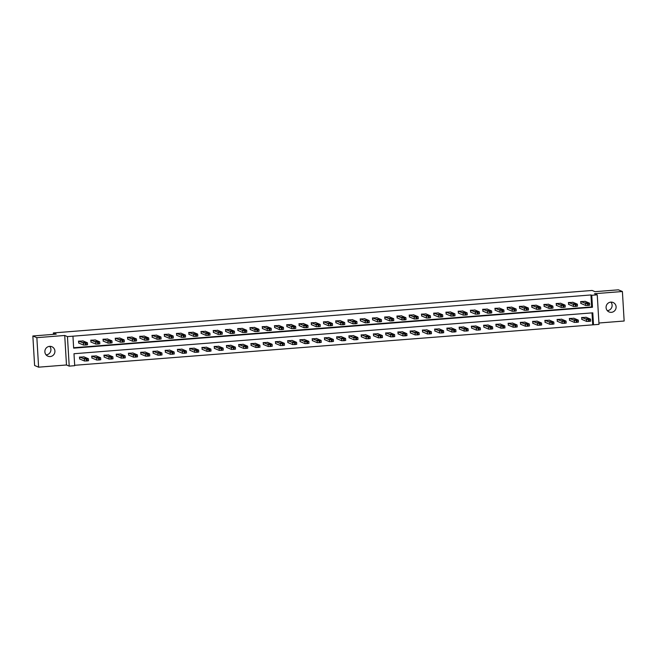 <?xml version="1.0" encoding="UTF-8"?>
<svg xmlns="http://www.w3.org/2000/svg" width="657" height="657" viewBox="0 0 657 657"><rect width="100%" height="100%" fill="white"/><g stroke="black" fill="none" stroke-linecap="round" stroke-linejoin="round"><path stroke-width="0.99" d="M49.694 346.354A5.141 5.018 -67.2 0 1 46.105 354.887M50.203 356.562A5.141 5.018 112.8 0 0 51.895 346.724A5.141 5.018 112.8 0 0 44.939 350.666A5.141 5.018 112.8 0 0 50.203 356.562M610.895 302.113A5.141 5.018 -67.2 0 1 607.306 310.646M611.404 312.33A5.141 5.018 112.8 0 0 613.096 302.491A5.141 5.018 112.8 0 0 606.148 306.425A5.141 5.018 112.8 0 0 611.404 312.33M74.701 365.686L69.207 366.121L67.449 336.614L72.943 336.187L73.658 348.144L592.466 307.254L591.752 295.289L597.246 294.853L599.003 324.361L593.509 324.796L592.795 312.831L73.986 353.729L74.701 365.686M66.48 364.98L64.723 335.472L36.858 337.665L32.85 335.982L34.599 365.489L38.607 367.173L66.48 364.98L69.207 366.121M598.921 323.006L624.15 321.018L622.401 291.511L594.528 293.712L597.246 294.853M74.676 365.292L593.509 324.796M36.858 337.665L38.607 367.173M32.85 335.982L56.247 334.134L53.365 332.927L592.113 290.46L594.996 291.667L618.393 289.827L622.401 291.511M53.365 332.927L53.447 334.356M592.704 324.459L592.014 312.896M586.29 317.356L581.568 317.528L582.077 319.491M574.037 318.317L569.315 318.489L569.824 320.452M561.792 319.286L557.07 319.458L557.579 321.421M549.548 320.255L544.825 320.419L545.335 322.382M537.295 321.216L532.572 321.388L533.082 323.351M525.05 322.185L520.328 322.349L520.837 324.312M512.797 323.145L508.075 323.318L508.592 325.281M500.552 324.115L495.83 324.287L496.339 326.242M488.307 325.075L483.585 325.248L484.094 327.211M476.054 326.044L471.332 326.217L471.849 328.18M463.809 327.005L459.087 327.178L459.596 329.141M451.564 327.974L446.842 328.147L447.351 330.11M439.311 328.943L434.589 329.108L435.098 331.071M427.066 329.904L422.344 330.077L422.853 332.04M414.822 330.873L410.091 331.038L410.609 333M402.569 331.834L397.846 332.007L398.356 333.97M390.324 332.803L385.602 332.968L386.111 334.93M378.071 333.764L373.348 333.937L373.866 335.899M365.826 334.733L361.104 334.906L361.613 336.869M353.581 335.694L348.859 335.867L349.368 337.829M341.328 336.663L336.606 336.836L337.115 338.798M329.083 337.632L324.361 337.797L324.87 339.759M316.838 338.593L312.116 338.766L312.625 340.728M304.585 339.562L299.863 339.726L300.372 341.689M292.34 340.523L287.618 340.696L288.127 342.658M280.087 341.492L275.365 341.656L275.883 343.619M267.842 342.453L263.12 342.625L263.629 344.588M255.598 343.422L250.875 343.595L251.385 345.557M243.345 344.383L238.622 344.555L239.14 346.518M231.1 345.352L226.378 345.525L226.887 347.487M218.855 346.321L214.133 346.485L214.642 348.448M206.602 347.282L201.88 347.454L202.389 349.417M194.357 348.251L189.635 348.415L190.144 350.378M182.112 349.212L177.382 349.384L177.899 351.347M169.859 350.181L165.137 350.345L165.646 352.308M157.614 351.142L152.892 351.314L153.401 353.277M145.361 352.111L140.639 352.283L141.156 354.246M133.116 353.072L128.394 353.244L128.903 355.207M120.872 354.041L116.149 354.213L116.659 356.176M108.619 355.01L103.896 355.174L104.406 357.137M96.374 355.971L91.651 356.143L92.161 358.106M84.129 356.94L79.407 357.104L79.916 359.067M73.633 347.75L591.661 306.918L590.955 294.952L72.943 336.187M585.338 301.407L580.616 301.579L581.125 303.542M573.093 302.368L568.371 302.54L568.88 304.503M560.848 303.337L556.126 303.509L556.635 305.472M548.595 304.306L543.873 304.47L544.382 306.433M536.35 305.267L531.628 305.439L532.137 307.402M524.097 306.236L519.375 306.4L519.892 308.363M511.852 307.197L507.13 307.369L507.639 309.332M499.607 308.166L494.885 308.33L495.394 310.293M487.354 309.127L482.632 309.299L483.15 311.262M475.11 310.096L470.387 310.268L470.897 312.231M462.865 311.057L458.143 311.229L458.652 313.192M450.612 312.026L445.889 312.198L446.399 314.161M438.367 312.995L433.645 313.159L434.154 315.122M426.122 313.956L421.392 314.128L421.909 316.091M413.869 314.925L409.147 315.089L409.656 317.052M401.624 315.886L396.902 316.058L397.411 318.021M389.371 316.855L384.649 317.019L385.166 318.982M377.126 317.816L372.404 317.988L372.913 319.951M364.881 318.785L360.159 318.957L360.668 320.92M352.628 319.745L347.906 319.918L348.415 321.881M340.383 320.715L335.661 320.887L336.17 322.85M328.139 321.684L323.416 321.848L323.926 323.811M315.886 322.644L311.163 322.817L311.673 324.78M303.641 323.614L298.919 323.778L299.428 325.741M291.388 324.574L286.666 324.747L287.183 326.71M279.143 325.543L274.421 325.708L274.93 327.671M266.898 326.504L262.176 326.677L262.685 328.64M254.645 327.473L249.923 327.646L250.44 329.609M242.4 328.434L237.678 328.607L238.187 330.57M230.155 329.403L225.433 329.576L225.942 331.539M217.902 330.372L213.18 330.537L213.689 332.499M205.657 331.333L200.935 331.506L201.444 333.469M193.413 332.302L188.682 332.467L189.2 334.429M181.16 333.263L176.437 333.436L176.947 335.399M168.915 334.232L164.193 334.397L164.702 336.359M156.662 335.193L151.939 335.366L152.457 337.328M144.417 336.162L139.695 336.335L140.204 338.298M132.172 337.123L127.45 337.296L127.959 339.258M119.919 338.092L115.197 338.265L115.706 340.227M107.674 339.053L102.952 339.226L103.461 341.188M95.429 340.022L90.707 340.195L91.216 342.157M83.176 340.991L78.454 341.155L78.963 343.118M64.723 335.472L67.449 336.614M590.955 294.952L591.752 295.289M591.661 306.918L592.466 307.254M584.935 301.235L589.584 303.189L587.547 303.518L585.658 303.501L581.01 301.547M580.722 303.37L585.781 305.497L585.658 303.501M588.302 303.008L584.993 302.861L588.302 303.058M589.707 305.185L585.781 305.497M581.675 319.318L586.726 321.445L590.651 321.133M585.88 317.183L590.536 319.146L588.5 319.466L586.602 319.45L581.954 317.495M589.247 318.957L585.945 318.809L589.255 319.006M572.69 302.204L577.339 304.158L576.09 304.421L573.413 304.47L568.765 302.507M568.477 304.331L573.528 306.458L573.413 304.47M576.049 303.969L572.748 303.821L576.058 304.019M577.454 306.154L573.528 306.458M560.437 303.164L565.086 305.127L563.057 305.448L561.16 305.431L556.512 303.477M556.224 305.3L561.283 307.427L561.16 305.431M563.805 304.938L560.495 304.791L563.805 304.988M565.209 307.115L561.283 307.427M569.422 320.279L574.481 322.415L578.406 322.102M573.635 318.152L578.283 320.107L577.035 320.37L574.358 320.419L569.709 318.456M577.002 319.918L573.692 319.77L577.002 319.967M557.177 321.248L562.228 323.375L566.186 323.096L566.071 321.101L561.39 319.113M566.071 321.101L562.113 321.38L557.464 319.425M564.757 320.887L561.448 320.739L564.757 320.936M548.193 304.134L552.841 306.088L551.593 306.351L548.915 306.4L544.267 304.437M543.98 306.261L549.03 308.396L548.915 306.4M551.56 305.899L548.25 305.751L551.56 305.948M552.956 308.084L549.03 308.396M535.948 305.094L540.629 307.082L538.559 307.377L536.67 307.361L532.022 305.406M531.735 307.23L536.785 309.357L536.67 307.361M539.307 306.868L536.005 306.72L539.315 306.918M540.711 309.045L536.785 309.357M523.695 306.063L528.343 308.018L527.095 308.281L524.417 308.33L519.769 306.376M519.482 308.199L524.541 310.326L524.417 308.33M527.062 307.829L523.752 307.681L527.062 307.878M528.466 310.014L524.541 310.326M544.924 322.217L549.983 324.344L553.908 324.032M549.137 320.082L553.785 322.037L552.537 322.3L549.86 322.349L545.211 320.394M552.504 321.848L549.195 321.7L552.504 321.897M532.679 323.178L537.73 325.305L541.655 325.001M536.892 321.043L541.573 323.03L539.504 323.326L537.615 323.31L532.967 321.355M540.259 322.817L536.95 322.669L540.259 322.866M520.434 324.147L525.485 326.274L529.411 325.962M524.647 322.012L529.296 323.967L528.039 324.23L525.37 324.279L520.722 322.324M528.006 323.786L524.705 323.63L528.014 323.827M511.45 307.024L516.098 308.987L514.061 309.307L512.173 309.291L507.524 307.336M507.237 309.16L512.288 311.287L512.173 309.291M514.817 308.798L511.507 308.65L514.817 308.847M516.213 310.983L512.288 311.287M508.181 325.108L513.24 327.235L517.199 326.956L517.075 324.96L512.394 322.981M517.075 324.96L513.117 325.248L508.469 323.285M515.761 324.747L512.452 324.599L515.761 324.796M499.197 307.993L503.853 309.948L502.597 310.211L499.928 310.26L495.271 308.305M494.992 310.129L500.043 312.256L499.928 310.26M502.564 309.767L499.263 309.611L502.572 309.808M503.968 311.944L500.043 312.256M495.936 326.077L500.987 328.204L504.913 327.892M500.149 323.942L504.798 325.897L503.549 326.159L500.872 326.209L496.224 324.254M503.517 325.716L500.207 325.568L503.517 325.765M486.952 308.962L491.633 310.942L489.564 311.237L487.675 311.229L483.026 309.266M482.739 311.09L487.798 313.217L487.675 311.229M490.319 310.728L487.009 310.58L490.319 310.777M491.723 312.913L487.798 313.217M483.692 327.038L488.742 329.165L492.668 328.861M487.896 324.911L492.553 326.866L490.516 327.186L488.627 327.178L483.971 325.215M491.264 326.677L487.962 326.529L491.272 326.726M474.707 309.923L479.355 311.878L477.319 312.206L475.43 312.19L470.782 310.235M470.494 312.059L475.545 314.186L475.43 312.19M478.074 311.697L474.765 311.549L478.074 311.747M479.47 313.874L475.545 314.186M471.439 328.007L476.497 330.134L480.423 329.822M475.652 325.872L480.333 327.859L478.263 328.155L476.374 328.139L471.726 326.184M479.019 327.646L475.709 327.498L479.019 327.695M462.454 310.892L467.102 312.847L465.854 313.11L463.177 313.159L458.529 311.196M458.249 313.019L463.3 315.146L463.177 313.159M465.821 312.658L462.512 312.51L465.829 312.707M467.226 314.843L463.3 315.146M459.194 328.968L464.244 331.103L468.17 330.791M463.407 326.841L468.055 328.796L466.807 329.058L464.129 329.108L459.481 327.145M466.774 328.607L463.464 328.459L466.774 328.656M450.209 311.853L454.89 313.841L452.821 314.136L450.932 314.12L446.284 312.165M445.996 313.989L451.047 316.116L450.932 314.12M453.576 313.627L450.267 313.479L453.576 313.676M454.973 315.803L451.047 316.116M446.949 329.937L452 332.064L455.925 331.752M451.154 327.802L455.835 329.789L453.773 330.085L451.876 330.069L447.228 328.114M454.521 329.576L451.211 329.428L454.529 329.625M437.964 312.822L442.613 314.777L441.364 315.04L438.687 315.089L434.039 313.126M433.751 314.949L438.802 317.085L438.687 315.089M441.323 314.588L438.022 314.44L441.332 314.637M442.728 316.773L438.802 317.085M434.696 330.906L439.747 333.033L443.68 332.721M438.909 328.771L443.557 330.726L442.309 330.988L439.632 331.038L434.983 329.083M442.276 330.537L438.966 330.389L442.276 330.586M425.711 313.783L430.392 315.771L428.331 316.066L426.434 316.05L421.786 314.095M421.498 315.918L426.557 318.045L426.434 316.05M429.078 315.557L425.769 315.409L429.078 315.606M430.483 317.733L426.557 318.045M422.451 331.867L427.502 333.994L431.427 333.69M426.664 329.732L431.345 331.719L429.276 332.015L427.387 331.999L422.738 330.044M430.023 331.506L426.722 331.358L430.031 331.555M413.467 314.752L418.115 316.707L416.867 316.97L414.189 317.019L409.541 315.064M409.254 316.888L414.304 319.015L414.189 317.019M416.834 316.518L413.524 316.37L416.834 316.567M418.23 318.702L414.304 319.015M410.198 332.836L415.257 334.963L419.182 334.651M414.411 330.701L419.059 332.656L417.811 332.918L415.134 332.968L410.485 331.013M417.778 332.475L414.468 332.319L417.778 332.516M401.222 315.713L405.903 317.701L403.833 317.996L401.944 317.98L397.296 316.025M397.009 317.848L402.059 319.975L401.944 317.98M404.581 317.487L401.279 317.339L404.589 317.536M405.985 319.672L402.059 319.975M397.953 333.797L403.004 335.924L406.929 335.62M402.166 331.662L406.847 333.649L404.778 333.945L402.889 333.937L398.241 331.974M405.533 333.436L402.224 333.288L405.533 333.485M388.969 316.682L393.617 318.637L392.369 318.9L389.691 318.949L385.043 316.994M384.756 318.817L389.815 320.945L389.691 318.949M392.336 318.456L389.026 318.3L392.336 318.497M393.74 320.632L389.815 320.945M385.708 334.766L390.759 336.893L394.685 336.581M389.921 332.631L394.57 334.585L393.313 334.848L390.644 334.898L385.996 332.943M393.28 334.405L389.979 334.257L393.288 334.454M376.724 317.651L381.405 319.63L379.335 319.926L377.447 319.918L372.798 317.955M372.511 319.778L377.561 321.905L377.447 319.918M380.091 319.417L376.781 319.269L380.091 319.466M381.487 321.602L377.561 321.905M373.455 335.727L378.514 337.854L382.44 337.55M377.668 333.6L382.317 335.555L380.28 335.875L378.391 335.867L373.743 333.904M381.035 335.366L377.726 335.218L381.035 335.415M382.349 335.579L382.473 337.575M364.471 318.612L369.119 320.567L367.091 320.895L365.193 320.879L360.545 318.924M360.266 320.747L365.317 322.874L365.193 320.879M367.838 320.386L364.536 320.238L367.846 320.435M369.242 322.562L365.317 322.874M361.21 336.696L366.261 338.823L370.187 338.511M365.423 334.561L370.105 336.548L368.035 336.844L366.146 336.827L361.498 334.873M368.791 336.335L365.481 336.187L368.791 336.384M352.226 319.581L356.874 321.536L355.626 321.799L352.949 321.848L348.3 319.885M348.013 321.708L353.072 323.835L352.949 321.848M355.593 321.347L352.283 321.199L355.593 321.396M356.997 323.531L353.072 323.835M348.966 337.657L354.016 339.792L357.942 339.48M353.17 335.53L357.819 337.484L356.57 337.747L353.893 337.797L349.245 335.834M356.537 337.296L353.236 337.148L356.546 337.345M339.981 320.542L344.662 322.53L342.593 322.825L340.704 322.809L336.055 320.854M335.768 322.677L340.819 324.804L340.704 322.809M343.34 322.316L340.039 322.168L343.348 322.365M344.744 324.492L340.819 324.804M336.713 338.626L341.771 340.753L345.697 340.441M340.926 336.491L345.607 338.478L343.537 338.774L341.648 338.757L337 336.803M344.293 338.265L340.983 338.117L344.293 338.314M327.728 321.511L332.376 323.466L331.128 323.729L328.451 323.778L323.802 321.815M323.515 323.638L328.574 325.773L328.451 323.778M331.095 323.277L327.786 323.129L331.095 323.326M332.499 325.461L328.574 325.773M324.468 339.595L329.518 341.722L333.444 341.41M328.681 337.46L333.329 339.414L332.081 339.677L329.403 339.726L324.755 337.772M332.04 339.226L328.738 339.078L332.048 339.275M315.483 322.472L320.164 324.459L318.095 324.755L316.206 324.739L311.558 322.784M311.27 324.607L316.321 326.734L316.206 324.739M318.85 324.246L315.541 324.098L318.85 324.295M320.246 326.422L316.321 326.734M312.215 340.556L317.274 342.683L321.199 342.379M316.428 338.421L321.109 340.408L319.047 340.704L317.15 340.687L312.502 338.733M319.795 340.195L316.485 340.047L319.795 340.244M303.238 323.441L307.887 325.396L306.63 325.658L303.961 325.708L299.313 323.753M299.025 325.576L304.076 327.703L303.961 325.708M306.597 325.207L303.296 325.059L306.605 325.256M308.002 327.391L304.076 327.703M299.97 341.525L305.02 343.652L308.946 343.34M304.183 339.39L308.831 341.344L307.583 341.607L304.905 341.656L300.257 339.702M307.55 341.164L304.24 341.008L307.55 341.205M290.985 324.402L295.666 326.389L293.597 326.685L291.708 326.669L287.06 324.714M286.772 326.537L291.831 328.664L291.708 326.669M294.352 326.176L291.043 326.028L294.352 326.225M295.666 326.389L295.79 328.385L291.831 328.664M287.725 342.486L292.776 344.613L296.701 344.309M291.938 340.351L296.619 342.338L294.55 342.634L292.661 342.625L288.012 340.663M295.297 342.125L291.995 341.977L295.305 342.174M278.74 325.371L283.389 327.326L282.14 327.588L279.463 327.638L274.815 325.683M274.527 327.506L279.578 329.633L279.463 327.638M282.108 327.145L278.798 326.989L282.108 327.186M283.504 329.321L279.578 329.633M275.472 343.455L280.531 345.582L284.456 345.27M279.685 341.32L284.333 343.274L283.085 343.537L280.408 343.586L275.759 341.632M283.052 343.094L279.742 342.946L283.052 343.143M266.487 326.34L271.144 328.295L269.107 328.615L267.218 328.607L262.562 326.644M262.283 328.467L267.333 330.594L267.218 328.607M269.855 328.106L266.553 327.958L269.863 328.155M271.259 330.29L267.333 330.594M263.227 344.416L268.278 346.543L272.203 346.239M267.44 342.289L272.121 344.268L270.052 344.564L268.163 344.555L263.514 342.593M270.807 344.054L267.498 343.907L270.807 344.104M254.243 327.301L258.891 329.256L257.643 329.518L254.965 329.568L250.317 327.613M250.03 329.436L255.088 331.563L254.965 329.568M257.61 329.075L254.3 328.927L257.61 329.124M259.014 331.251L255.088 331.563M250.982 345.385L256.033 347.512L259.958 347.2M255.187 343.25L259.844 345.212L257.807 345.533L255.918 345.516L251.261 343.562M258.554 345.024L255.253 344.876L258.562 345.073M241.998 328.27L246.646 330.225L245.398 330.487L242.72 330.537L238.072 328.574M237.785 330.397L242.835 332.524L242.72 330.537M245.365 330.036L242.055 329.888L245.365 330.085M246.761 332.22L242.835 332.524M238.729 346.346L243.788 348.481L247.714 348.169M242.942 344.219L247.59 346.173L246.342 346.436L243.665 346.485L239.017 344.523M246.309 345.984L243 345.837L246.309 346.034M229.745 329.231L234.426 331.218L232.364 331.514L230.467 331.498L225.819 329.543M225.54 331.366L230.591 333.493L230.467 331.498M233.112 331.005L229.802 330.857L233.12 331.054M234.516 333.181L230.591 333.493M226.484 347.315L231.535 349.442L235.461 349.13M230.697 345.18L235.378 347.167L233.309 347.463L231.42 347.446L226.772 345.492M234.064 346.953L230.755 346.806L234.064 347.003M217.5 330.2L222.148 332.155L220.9 332.417L218.223 332.467L213.574 330.504M213.287 332.327L218.338 334.462L218.223 332.467M220.867 331.966L217.557 331.818L220.867 332.015M222.263 334.15L218.338 334.462M214.239 348.284L219.29 350.411L223.216 350.099M218.444 346.149L223.093 348.103L221.844 348.366L219.167 348.415L214.519 346.453M221.811 347.914L218.502 347.767L221.82 347.964M205.255 331.161L209.936 333.148L207.867 333.444L205.978 333.428L201.329 331.473M201.042 333.296L206.093 335.423L205.978 333.428M208.614 332.935L205.312 332.787L208.622 332.984M210.018 335.111L206.093 335.423M201.986 349.245L207.037 351.372L210.963 351.06M206.199 347.11L210.881 349.097L208.811 349.393L206.922 349.376L202.274 347.422M209.567 348.883L206.257 348.736L209.567 348.933M193.002 332.13L197.65 334.085L196.402 334.347L193.725 334.397L189.076 332.442M188.789 334.265L193.848 336.392L193.725 334.397M196.369 333.896L193.059 333.748L196.369 333.945M197.773 336.08L193.848 336.392M189.742 350.214L194.792 352.341L198.718 352.029M193.955 348.079L198.603 350.033L197.355 350.296L194.677 350.345L190.029 348.391M197.314 349.853L194.012 349.696L197.322 349.894M180.757 333.091L185.438 335.078L183.369 335.374L181.48 335.357L176.832 333.403M176.544 335.226L181.595 337.353L181.48 335.357M184.124 334.865L180.815 334.717L184.124 334.914M185.52 337.049L181.595 337.353M177.489 351.175L182.547 353.302L186.473 352.998M181.702 349.039L186.383 351.027L184.321 351.323L182.424 351.314L177.776 349.352M185.069 350.813L181.759 350.666L185.069 350.863M168.512 334.06L173.161 336.014L171.904 336.277L169.235 336.327L164.587 334.372M164.299 336.195L169.35 338.322L169.235 336.327M171.871 335.834L168.57 335.678L171.879 335.875M173.276 338.01L169.35 338.322M165.244 352.144L170.294 354.271L174.22 353.959M169.457 350.009L174.105 351.963L172.857 352.226L170.179 352.275L165.531 350.321M172.824 351.782L169.514 351.635L172.824 351.832M156.259 335.029L160.908 336.984L158.871 337.304L156.982 337.296L152.334 335.333M152.046 337.156L157.105 339.283L156.982 337.296M159.626 336.795L156.317 336.647L159.626 336.844M161.031 338.979L157.105 339.283M152.999 353.105L158.05 355.232L162.008 354.952L161.893 352.957L157.212 350.978M161.893 352.957L157.935 353.244L153.286 351.281M160.571 352.743L157.269 352.595L160.579 352.793M144.014 335.99L148.663 337.944L147.414 338.207L144.737 338.256L140.089 336.302M139.801 338.125L144.852 340.252L144.737 338.256M147.382 337.764L144.072 337.616L147.382 337.813M148.778 339.94L144.852 340.252M140.746 354.074L145.805 356.201L149.73 355.889M144.959 351.938L149.64 353.926L147.57 354.222L145.682 354.205L141.033 352.251M148.326 353.712L145.016 353.565L148.326 353.762M131.761 336.959L136.41 338.913L135.161 339.176L132.484 339.226L127.836 337.263M127.557 339.086L132.607 341.213L132.484 339.226M135.128 338.725L131.827 338.577L135.137 338.774M136.533 340.909L132.607 341.213M128.501 355.035L133.552 357.17L137.477 356.858M132.714 352.908L137.362 354.862L136.114 355.125L133.437 355.174L128.788 353.211M136.081 354.673L132.771 354.525L136.081 354.723M119.517 337.92L124.198 339.907L122.128 340.203L120.239 340.186L115.591 338.232M115.304 340.055L120.362 342.182L120.239 340.186M122.884 339.694L119.574 339.546L122.884 339.743M124.198 339.907L124.313 341.903L120.362 342.182M116.256 356.004L121.307 358.131L125.232 357.819M120.461 353.868L125.142 355.856L123.081 356.151L121.184 356.135L116.535 354.18M123.828 355.642L120.527 355.494L123.836 355.692M107.272 338.889L111.92 340.843L110.672 341.106L107.994 341.155L103.346 339.193M103.059 341.016L108.109 343.151L107.994 341.155M110.631 340.655L107.329 340.507L110.639 340.704M112.035 342.839L108.109 343.151M104.003 356.973L109.062 359.1L113.012 358.812L112.864 356.792L108.216 354.837M112.897 356.825L108.939 357.104L104.291 355.141M111.583 356.603L108.274 356.455L111.583 356.652M95.019 339.85L99.7 341.837L97.638 342.133L95.741 342.116L91.093 340.162M90.806 341.985L95.865 344.112L95.741 342.116M98.386 341.624L95.076 341.476L98.386 341.673M99.79 343.8L95.865 344.112M91.758 357.934L96.809 360.061L100.735 359.749M95.971 355.798L100.652 357.786L98.583 358.081L96.694 358.065L92.046 356.11M99.33 357.572L96.029 357.424L99.338 357.622M82.774 340.819L87.422 342.773L86.174 343.036L83.496 343.085L78.848 341.131M78.561 342.954L83.611 345.081L83.496 343.085M86.141 342.584L82.831 342.437L86.141 342.634M87.537 344.769L83.611 345.081M79.505 358.903L84.564 361.03L88.49 360.718M83.718 356.767L88.367 358.722L87.118 358.985L84.441 359.034L79.793 357.08M87.085 358.533L83.776 358.385L87.085 358.582M588.45 305.448L588.335 303.452M587.67 305.505L587.547 303.518M587.53 302.68L587.563 303.189M586.602 319.45L586.726 321.445M588.5 319.466L588.615 321.454M589.28 319.401L589.403 321.396M588.508 319.138L588.483 318.629M576.205 306.408L576.09 304.421M575.417 306.474L575.302 304.478M575.286 303.649L575.318 304.158M563.961 307.377L563.837 305.382M563.172 307.435L563.057 305.448M563.033 304.61L563.065 305.119M574.358 320.419L574.481 322.415M576.246 320.427L576.37 322.423M577.035 320.37L577.15 322.357M576.263 320.107L576.23 319.598M562.113 321.38L562.228 323.375M564.002 321.396L564.117 323.384M564.79 321.33L564.905 323.326M564.018 321.068L563.985 320.559M551.708 308.338L551.593 306.351M550.927 308.404L550.804 306.408M550.788 305.579L550.821 306.088M539.463 309.307L539.34 307.312M538.674 309.365L538.559 307.377M538.543 306.54L538.568 307.049M527.218 310.276L527.095 308.281M526.429 310.334L526.306 308.338M526.29 307.509L526.323 308.018M549.86 322.349L549.983 324.344M551.757 322.357L551.872 324.353M552.537 322.3L552.66 324.287M551.765 322.037L551.74 321.528M537.615 323.31L537.73 325.305M539.504 323.326L539.627 325.322M540.292 323.26L540.407 325.256M539.52 322.998L539.487 322.497M525.37 324.279L525.485 326.274M527.259 324.287L527.374 326.283M528.039 324.23L528.162 326.225M527.267 323.967L527.243 323.458M514.965 311.237L514.85 309.242M514.185 311.303L514.061 309.307M514.045 308.478L514.078 308.979M513.117 325.248L513.24 327.235M515.014 325.256L515.129 327.252M515.794 325.19L515.917 327.186M515.022 324.928L514.989 324.427M502.72 312.206L502.597 310.211M501.932 312.264L501.817 310.268M501.8 309.439L501.825 309.948M500.872 326.209L500.987 328.204M502.761 326.217L502.884 328.213M503.549 326.159L503.664 328.155M502.777 325.897L502.745 325.387M490.467 313.167L490.352 311.172M489.687 313.233L489.564 311.237M489.547 310.408L489.58 310.909M488.627 327.178L488.742 329.165M490.516 327.186L490.631 329.182M491.296 327.12L491.42 329.116M490.524 326.866L490.5 326.357M478.222 314.136L478.107 312.141M477.434 314.194L477.319 312.206M477.302 311.369L477.335 311.878M476.374 328.139L476.497 330.134M478.263 328.155L478.386 330.143M479.052 328.089L479.167 330.085M478.28 327.827L478.247 327.317M465.977 315.097L465.854 313.11M465.189 315.163L465.074 313.167M465.057 312.338L465.082 312.847M464.129 329.108L464.244 331.103M466.018 329.116L466.133 331.112M466.807 329.058L466.922 331.046M466.035 328.796L466.002 328.286M453.724 316.066L453.609 314.071M452.944 316.124L452.821 314.136M452.804 313.299L452.837 313.808M451.876 330.069L452 332.064M453.773 330.085L453.888 332.072M454.554 330.019L454.677 332.015M453.782 329.757L453.757 329.247M441.479 317.027L441.364 315.04M440.691 317.093L440.576 315.097M440.56 314.268L440.584 314.777M439.632 331.038L439.747 333.033M441.52 331.046L441.644 333.042M442.309 330.988L442.424 332.976M441.537 330.726L441.504 330.216M429.235 317.996L429.111 316.001M428.446 318.054L428.331 316.066M428.307 315.229L428.339 315.738M427.387 331.999L427.502 333.994M429.276 332.015L429.391 334.011M430.064 331.949L430.179 333.945M429.284 331.686L429.259 331.185M416.981 318.965L416.867 316.97M416.201 319.023L416.078 317.027M416.062 316.198L416.095 316.707M415.134 332.968L415.257 334.963M417.031 332.976L417.146 334.971M417.811 332.918L417.934 334.914M417.039 332.656L417.006 332.146M404.737 319.926L404.613 317.931M403.948 319.992L403.833 317.996M403.817 317.167L403.841 317.668M402.889 333.937L403.004 335.924M404.778 333.945L404.901 335.941M405.566 333.879L405.681 335.875M404.794 333.616L404.761 333.115M392.484 320.895L392.369 318.9M391.703 320.953L391.58 318.957M391.564 318.128L391.597 318.637M390.644 334.898L390.759 336.893M392.533 334.906L392.648 336.901M393.313 334.848L393.436 336.844M392.541 334.585L392.516 334.076M380.239 321.856L380.124 319.86M379.45 321.922L379.335 319.926M379.319 319.097L379.352 319.598M378.391 335.867L378.514 337.854M380.28 335.875L380.403 337.87M381.068 335.809L381.183 337.805M380.296 335.555L380.263 335.045M367.994 322.825L367.871 320.83M367.206 322.883L367.091 320.895M367.074 320.058L367.099 320.567M366.146 336.827L366.261 338.823M368.035 336.844L368.15 338.831M368.823 336.778L368.938 338.774M368.051 336.515L368.019 336.006M355.741 323.786L355.626 321.799M354.961 323.852L354.837 321.856M354.821 321.027L354.854 321.536M353.893 337.797L354.016 339.792M355.79 337.805L355.905 339.8M356.57 337.747L356.694 339.735M355.798 337.484L355.774 336.975M343.496 324.755L343.381 322.759M342.708 324.813L342.593 322.825M342.576 321.987L342.609 322.497M341.648 338.757L341.771 340.753M343.537 338.774L343.66 340.761M344.325 338.708L344.44 340.704M343.554 338.445L343.521 337.936M331.251 325.716L331.128 323.729M330.463 325.782L330.348 323.786M330.323 322.957L330.356 323.466M329.403 339.726L329.518 341.722M331.292 339.735L331.407 341.73M332.081 339.677L332.196 341.665M331.309 339.414L331.276 338.905M318.998 326.685L318.883 324.689M318.218 326.743L318.095 324.755M318.078 323.917L318.111 324.427M317.15 340.687L317.274 342.683M319.047 340.704L319.162 342.699M319.828 340.638L319.951 342.634M319.056 340.375L319.023 339.874M306.753 327.646L306.63 325.658M305.965 327.712L305.85 325.716M305.834 324.887L305.858 325.396M304.905 341.656L305.02 343.652M306.794 341.665L306.918 343.66M307.583 341.607L307.698 343.603M306.811 341.344L306.778 340.835M294.508 328.615L294.385 326.619M293.72 328.681L293.597 326.685M293.58 325.856L293.613 326.357M292.661 342.625L292.776 344.613M294.55 342.634L294.665 344.629M295.33 342.568L295.453 344.564M294.558 342.305L294.533 341.804M282.255 329.584L282.14 327.588M281.475 329.642L281.352 327.646M281.336 326.816L281.368 327.326M280.408 343.586L280.531 345.582M282.296 343.595L282.42 345.59M283.085 343.537L283.208 345.533M282.313 343.274L282.28 342.765M270.011 330.545L269.887 328.549M269.222 330.611L269.107 328.615M269.091 327.786L269.115 328.286M268.163 344.555L268.278 346.543M270.052 344.564L270.175 346.559M270.84 344.498L270.955 346.494M270.068 344.243L270.035 343.734M257.758 331.514L257.643 329.518M256.977 331.571L256.854 329.576M256.838 328.746L256.871 329.256M255.918 345.516L256.033 347.512M257.807 345.533L257.922 347.52M258.587 345.467L258.71 347.463M257.815 345.204L257.79 344.695M245.513 332.475L245.398 330.487M244.724 332.541L244.609 330.545M244.593 329.715L244.626 330.225M243.665 346.485L243.788 348.481M245.554 346.494L245.677 348.489M246.342 346.436L246.457 348.424M245.57 346.173L245.537 345.664M233.268 333.444L233.145 331.448M232.479 333.501L232.364 331.514M232.348 330.676L232.373 331.185M231.42 347.446L231.535 349.442M233.309 347.463L233.424 349.45M234.097 347.397L234.212 349.393M233.325 347.134L233.292 346.625M221.015 334.405L220.9 332.417M220.235 334.47L220.111 332.475M220.095 331.645L220.128 332.155M219.167 348.415L219.29 350.411M221.064 348.424L221.179 350.419M221.844 348.366L221.967 350.353M221.072 348.103L221.048 347.594M208.77 335.374L208.655 333.378M207.982 335.431L207.867 333.444M207.85 332.606L207.875 333.115M206.922 349.376L207.037 351.372M208.811 349.393L208.934 351.388M209.599 349.327L209.714 351.323M208.827 349.064L208.795 348.563M196.525 336.335L196.402 334.347M195.737 336.4L195.622 334.405M195.597 333.575L195.63 334.085M194.677 350.345L194.792 352.341M196.566 350.353L196.681 352.349M197.355 350.296L197.47 352.292M196.574 350.033L196.55 349.524M184.272 337.304L184.157 335.308M183.492 337.37L183.369 335.374M183.352 334.544L183.385 335.045M182.424 351.314L182.547 353.302M184.321 351.323L184.436 353.318M185.102 351.257L185.225 353.252M184.33 350.994L184.297 350.493M172.027 338.273L171.904 336.277M171.239 338.33L171.124 336.335M171.107 335.505L171.132 336.014M170.179 352.275L170.294 354.271M172.068 352.283L172.191 354.279M172.857 352.226L172.972 354.222M172.085 351.963L172.052 351.454M159.774 339.234L159.659 337.238M158.994 339.299L158.871 337.304M158.854 336.474L158.887 336.975M157.935 353.244L158.05 355.232M159.823 353.252L159.938 355.248M160.604 353.187L160.727 355.182M159.832 352.932L159.807 352.423M147.529 340.203L147.414 338.207M146.741 340.26L146.626 338.265M146.61 337.435L146.642 337.944M145.682 354.205L145.805 356.201M147.57 354.222L147.694 356.209M148.359 354.156L148.474 356.151M147.587 353.893L147.554 353.384M135.285 341.164L135.161 339.176M134.496 341.229L134.381 339.234M134.365 338.404L134.389 338.913M133.437 355.174L133.552 357.17M135.326 355.182L135.441 357.178M136.114 355.125L136.229 357.112M135.342 354.862L135.309 354.353M123.031 342.133L122.916 340.137M122.251 342.19L122.128 340.203M122.112 339.365L122.145 339.874M121.184 356.135L121.307 358.131M123.081 356.151L123.196 358.139M123.861 356.086L123.984 358.081M123.089 355.823L123.064 355.314M110.787 343.094L110.672 341.106M109.998 343.159L109.883 341.164M109.867 340.334L109.9 340.843M108.939 357.104L109.062 359.1M110.828 357.112L110.951 359.108M111.616 357.055L111.731 359.042M110.844 356.792L110.811 356.283M98.542 344.063L98.419 342.067M97.753 344.12L97.638 342.133M97.614 341.295L97.647 341.804M96.694 358.065L96.809 360.061M98.583 358.081L98.698 360.077M99.371 358.016L99.486 360.011M98.599 357.753L98.566 357.252M86.289 345.024L86.174 343.036M85.509 345.089L85.385 343.094M85.369 342.264L85.402 342.773M84.441 359.034L84.564 361.03M86.338 359.042L86.453 361.038M87.118 358.985L87.241 360.98M86.346 358.722L86.313 358.213M589.731 305.218L589.616 303.222M590.561 319.171L590.684 321.166M577.487 306.178L577.372 304.191M565.242 307.148L565.119 305.152M578.316 320.14L578.431 322.127M552.989 308.108L552.874 306.121M540.744 309.077L540.629 307.082M528.499 310.038L528.376 308.051M553.818 322.07L553.941 324.057M541.573 323.03L541.688 325.026M529.328 324L529.443 325.995M516.246 311.007L516.131 309.012M504.001 311.976L503.878 309.981M504.831 325.929L504.946 327.925M491.756 312.937L491.633 310.942M492.578 326.89L492.701 328.886M479.503 313.906L479.388 311.911M480.333 327.859L480.456 329.855M467.258 314.867L467.135 312.88M468.088 328.829L468.203 330.816M455.005 315.836L454.89 313.841M455.835 329.789L455.958 331.785M442.761 316.797L442.646 314.81M443.59 330.758L443.705 332.746M430.516 317.766L430.392 315.771M431.345 331.719L431.46 333.715M418.263 318.727L418.148 316.74M419.092 332.688L419.215 334.684M406.018 319.696L405.903 317.701M406.847 333.649L406.962 335.645M393.773 320.665L393.65 318.67M394.602 334.618L394.717 336.614M381.52 321.626L381.405 319.63M369.275 322.595L369.152 320.6M370.105 336.548L370.22 338.544M357.022 323.556L356.907 321.569M357.851 337.517L357.975 339.505M344.777 324.525L344.662 322.53M345.607 338.478L345.722 340.474M332.532 325.486L332.409 323.499M333.362 339.447L333.477 341.435M320.279 326.455L320.164 324.459M321.109 340.408L321.232 342.404M308.034 327.416L307.919 325.429M308.864 341.377L308.979 343.373M296.619 342.338L296.734 344.334M283.537 329.354L283.422 327.358M284.366 343.307L284.489 345.303M271.292 330.315L271.169 328.319M272.121 344.268L272.236 346.264M259.047 331.284L258.924 329.288M259.868 345.237L259.991 347.233M246.794 332.245L246.679 330.249M247.623 346.206L247.746 348.194M234.549 333.214L234.426 331.218M235.378 347.167L235.493 349.163M222.296 334.175L222.181 332.187M223.125 348.136L223.249 350.124M210.051 335.144L209.936 333.148M210.881 349.097L210.996 351.093M197.806 336.105L197.683 334.117M198.636 350.066L198.751 352.062M185.553 337.074L185.438 335.078M186.383 351.027L186.506 353.023M173.308 338.043L173.193 336.047M174.138 351.996L174.253 353.992M161.064 339.004L160.94 337.008M148.81 339.973L148.696 337.977M149.64 353.926L149.763 355.922M136.566 340.934L136.442 338.938M137.395 354.895L137.51 356.882M125.142 355.856L125.265 357.851M112.068 342.864L111.953 340.876M99.823 343.833L99.7 341.837M100.652 357.786L100.767 359.781M87.57 344.794L87.455 342.806M88.399 358.755L88.523 360.75"/></g></svg>
